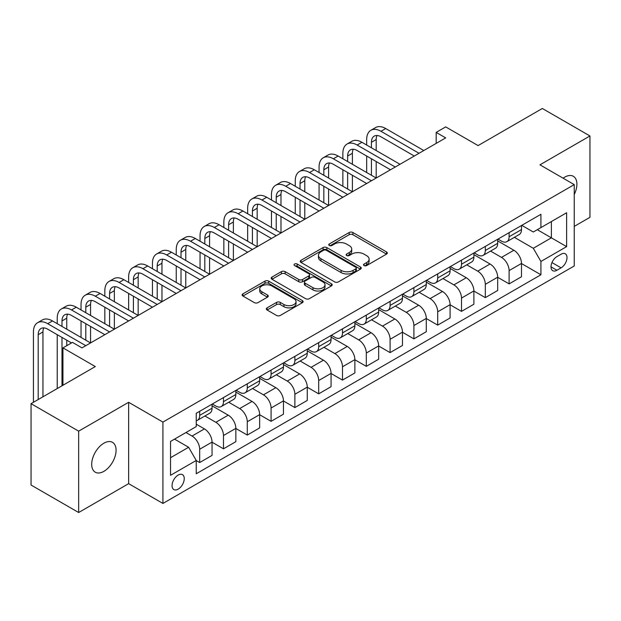 <?xml version="1.0" encoding="UTF-8"?>
<svg xmlns="http://www.w3.org/2000/svg" width="621" height="621" viewBox="0 0 621 621"><rect width="100%" height="100%" fill="white"/><g stroke="black" fill="none" stroke-linecap="round" stroke-linejoin="round"><path stroke-width="0.93" d="M364.061 265.563A1.847 1.071 0 0 0 366.677 265.563L386.541 254.098A2.647 1.529 0 0 0 387.318 253.019A2.647 1.529 0 0 0 386.541 251.94L352.899 232.518A2.647 1.529 0 0 0 349.157 232.518L329.293 243.983A1.847 1.071 0 0 0 328.757 244.736A1.847 1.071 0 0 0 329.293 245.497A1.847 1.071 0 0 0 331.917 245.497L334.486 244.006A8.461 4.883 0 0 1 346.448 244.006L349.25 245.629A8.461 4.883 0 0 1 351.727 249.083A8.461 4.883 0 0 1 349.25 252.537L346.681 254.02A1.847 1.071 0 0 0 346.138 254.773A1.847 1.071 0 0 0 346.681 255.526A1.847 1.071 0 0 0 349.297 255.526L351.866 254.043A8.461 4.883 0 0 1 363.828 254.043L366.631 255.666A8.461 4.883 0 0 1 369.115 259.12A8.461 4.883 0 0 1 366.631 262.574L364.061 264.057A1.847 1.071 0 0 0 363.518 264.81A1.847 1.071 0 0 0 364.061 265.563L364.061 264.057M103.886 471.347A17.233 9.952 120 0 0 115.149 456.156A17.233 9.952 120 0 0 112.502 442.346A17.233 9.952 120 0 0 103.886 443.2A17.233 9.952 120 0 0 92.63 458.383A17.233 9.952 120 0 0 95.269 472.201A17.233 9.952 120 0 0 103.886 471.347M574.239 194.497A17.233 9.952 120 0 0 573.338 176.286A17.233 9.952 120 0 0 564.722 177.14A17.233 9.952 120 0 0 563.115 178.188M178.157 489.154A8.616 4.976 120 0 0 183.785 481.562A8.616 4.976 120 0 0 182.465 474.654A8.616 4.976 120 0 0 178.157 475.081A8.616 4.976 120 0 0 172.522 482.68A8.616 4.976 120 0 0 173.849 489.581A8.616 4.976 120 0 0 178.157 489.154M267.1 307.837A2.647 1.529 0 0 0 266.324 308.916A2.647 1.529 0 0 0 267.1 309.995L276.539 315.452A2.647 1.529 0 0 0 280.281 315.452L302.334 302.714A2.647 1.529 0 0 0 303.11 301.635A2.647 1.529 0 0 0 302.334 300.556L268.691 281.134A2.647 1.529 0 0 0 264.95 281.134L242.896 293.865A2.647 1.529 0 0 0 242.12 294.944A2.647 1.529 0 0 0 242.896 296.023L254.3 302.606A2.647 1.529 0 0 0 258.033 302.606L267.472 297.156A2.647 1.529 0 0 0 268.249 296.077A2.647 1.529 0 0 0 267.472 294.998L261.821 291.738A7.072 4.083 0 0 1 259.749 288.85A7.072 4.083 0 0 1 264.111 285.078A7.072 4.083 0 0 1 271.819 285.963L293.974 298.748A7.072 4.083 0 0 1 296.038 301.635A7.072 4.083 0 0 1 291.676 305.408A7.072 4.083 0 0 1 283.968 304.523L280.281 302.388A2.647 1.529 0 0 0 276.539 302.388L267.1 307.837L267.1 309.995M574.239 226.393L589.95 217.327L589.95 135.968L542.343 108.481L478.077 145.586L445.699 126.894L436.183 132.397L445.699 137.893L81.988 347.876L72.471 342.381L62.946 347.876L62.946 385.261M78.657 431.16L78.657 512.519L128.64 483.658L128.64 402.299L78.657 431.16L31.05 403.673L95.316 366.569L62.946 347.876M128.64 402.299L162.919 422.094L574.239 184.616L574.239 265.974L162.919 503.445L162.919 422.094M589.95 135.968L539.96 164.829L574.239 184.616M334.672 281.887A2.647 1.529 0 0 0 338.406 281.887L360.467 269.157A2.647 1.529 0 0 0 361.236 268.078A2.647 1.529 0 0 0 360.467 266.999L326.817 247.569A2.647 1.529 0 0 0 323.083 247.569L301.03 260.308A2.647 1.529 0 0 0 300.254 261.387A2.647 1.529 0 0 0 301.03 262.466L334.672 281.887M295.317 265.967A1.847 1.071 0 0 1 297.195 266.223L297.195 264.026L331.397 283.774A2.647 1.529 0 0 1 332.173 284.853A2.647 1.529 0 0 1 331.397 285.932L309.343 298.67A2.647 1.529 0 0 1 305.602 298.67L271.959 279.24L271.959 277.082A2.647 1.529 0 0 0 271.183 278.161A2.647 1.529 0 0 0 271.959 279.24M271.959 277.082L281.398 271.633A2.647 1.529 0 0 1 285.14 271.633L298.786 279.512A2.647 1.529 0 0 0 302.52 279.512L308.784 275.895A2.647 1.529 0 0 0 309.561 274.816A2.647 1.529 0 0 0 308.784 273.737L294.579 265.54A1.847 1.071 0 0 1 294.036 264.787A1.847 1.071 0 0 1 295.177 263.793A1.847 1.071 0 0 1 297.195 264.026M78.657 512.519L31.05 485.032L31.05 403.673M561.097 254.214L556.913 256.628A8.345 4.821 120 0 0 551.456 263.987A8.345 4.821 120 0 0 552.737 270.678A8.345 4.821 120 0 0 556.913 270.259L561.097 267.845A8.345 4.821 120 0 0 566.554 260.486A8.345 4.821 120 0 0 565.273 253.795A8.345 4.821 120 0 0 561.097 254.214M521.78 225.353L533.299 232.006L540.914 227.604L540.914 214.299L196.244 413.291L196.244 426.596L170.534 441.438L170.534 475.306L196.244 460.464L196.244 473.761L540.914 274.769L540.914 261.464L533.299 248.276L514.367 237.338M540.914 227.604L566.624 212.762L566.624 246.622L540.914 261.464M128.64 483.658L162.919 503.445M436.183 132.397L436.183 143.389M537.297 229.692L551.386 237.827L551.386 221.557L566.624 212.762M533.299 248.276L551.386 237.827L566.624 246.622M170.534 457.708L188.629 447.267L174.532 439.132M196.244 460.572L199.675 462.552L199.675 449.247A10.774 6.218 -120 0 0 192.052 436.051L185.958 432.534M199.675 462.552L212.048 455.403L212.048 442.098A10.774 6.218 -120 0 0 204.433 428.909L196.244 424.182M212.048 442.206L223.475 448.804L223.475 435.507A10.774 6.218 -120 0 0 215.86 422.311L204.922 416M223.475 448.804L235.856 441.663L235.856 428.358A10.774 6.218 -120 0 0 228.233 415.162L212.048 405.816M235.856 428.467L247.282 435.065L247.282 421.76A10.774 6.218 -120 0 0 239.659 408.571L228.722 402.253M247.282 435.065L259.656 427.916L259.656 414.618A10.774 6.218 -120 0 0 252.041 401.422L235.856 392.076M259.656 414.727L271.082 421.325L271.082 408.02A10.774 6.218 -120 0 0 263.467 394.824L252.53 388.513M271.082 421.325L283.463 414.176L283.463 400.871A10.774 6.218 -120 0 0 275.84 387.683L259.656 378.336M283.463 400.98L294.882 407.578L294.882 394.273A10.774 6.218 -120 0 0 287.267 381.084L276.329 374.766M294.882 407.578L307.263 400.436L307.263 387.131A10.774 6.218 -120 0 0 299.648 373.935L283.463 364.589M307.263 387.24L318.689 393.838L318.689 380.533A10.774 6.218 -120 0 0 311.074 367.337L300.137 361.026M318.689 393.838L331.063 386.689L331.063 373.384A10.774 6.218 -120 0 0 323.448 360.196L307.263 350.849M331.063 373.5L342.489 380.091L342.489 366.794A10.774 6.218 -120 0 0 334.874 353.597L323.937 347.286M342.489 380.091L354.87 372.949L354.87 359.644A10.774 6.218 -120 0 0 347.255 346.448L331.063 337.102M354.87 359.753L366.297 366.351L366.297 353.046A10.774 6.218 -120 0 0 358.674 339.858L347.744 333.539M366.297 366.351L378.67 359.202L378.67 345.905A10.774 6.218 -120 0 0 371.055 332.709L354.87 323.362M378.67 346.013L390.097 352.612L390.097 339.307A10.774 6.218 -120 0 0 382.482 326.11L371.544 319.799M390.097 352.612L402.478 345.462L402.478 332.157A10.774 6.218 -120 0 0 394.855 318.969L378.67 309.623M402.478 332.266L413.904 338.864L413.904 325.559A10.774 6.218 -120 0 0 406.281 312.371L395.344 306.052M413.904 338.864L426.278 331.723L426.278 318.418A10.774 6.218 -120 0 0 418.663 305.221L402.478 295.875M426.278 318.526L437.704 325.125L437.704 311.82A10.774 6.218 -120 0 0 430.089 298.623L419.152 292.312M437.704 325.125L450.085 317.975L450.085 304.67A10.774 6.218 -120 0 0 442.462 291.482L426.278 282.136M450.085 304.787L461.504 311.377L461.504 298.08A10.774 6.218 -120 0 0 453.889 284.884L442.952 278.573M461.504 311.377L473.885 304.236L473.885 290.931A10.774 6.218 -120 0 0 466.27 277.734L450.085 268.396M473.885 291.039L485.312 297.638L485.312 284.333A10.774 6.218 -120 0 0 477.696 271.144L466.759 264.825M485.312 297.638L497.685 290.488L497.685 277.191A10.774 6.218 -120 0 0 490.07 263.995L473.885 254.649M497.685 277.3L509.111 283.898L509.111 270.593A10.774 6.218 -120 0 0 501.496 257.397L490.559 251.086M509.111 283.898L521.493 276.749L521.493 263.444A10.774 6.218 -120 0 0 513.877 250.255L497.685 240.909M497.972 239.093L501.496 241.127A10.774 6.218 -120 0 0 506.883 241.662A10.774 6.218 -120 0 0 509.111 236.733L509.111 232.658M474.172 252.832L477.696 254.866A10.774 6.218 -120 0 0 483.084 255.402A10.774 6.218 -120 0 0 485.312 250.473L485.312 246.405M450.365 266.58L453.889 268.614A10.774 6.218 -120 0 0 459.276 269.149A10.774 6.218 -120 0 0 461.504 264.212L461.504 260.145M426.565 280.319L430.089 282.353A10.774 6.218 -120 0 0 435.476 282.889A10.774 6.218 -120 0 0 437.704 277.96L437.704 273.892M402.757 294.067L406.281 296.101A10.774 6.218 -120 0 0 411.669 296.628A10.774 6.218 -120 0 0 413.904 291.699L413.904 287.632M378.957 307.806L382.482 309.84A10.774 6.218 -120 0 0 387.869 310.376A10.774 6.218 -120 0 0 390.097 305.439L390.097 301.371M355.158 321.546L358.674 323.58A10.774 6.218 -120 0 0 364.061 324.115A10.774 6.218 -120 0 0 366.297 319.186L366.297 315.119M331.35 335.293L334.874 337.327A10.774 6.218 -120 0 0 340.261 337.863A10.774 6.218 -120 0 0 342.489 332.926L342.489 328.858M307.55 349.033L311.074 351.067A10.774 6.218 -120 0 0 316.454 351.602A10.774 6.218 -120 0 0 318.689 346.673L318.689 342.606M283.743 362.78L287.267 364.814A10.774 6.218 -120 0 0 292.654 365.342A10.774 6.218 -120 0 0 294.882 360.413L294.882 356.345M259.943 376.52L263.467 378.554A10.774 6.218 -120 0 0 268.854 379.089A10.774 6.218 -120 0 0 271.082 374.152L271.082 370.085M236.135 390.26L239.659 392.293A10.774 6.218 -120 0 0 245.047 392.829A10.774 6.218 -120 0 0 247.282 387.9L247.282 383.832M212.335 404.007L215.86 406.041A10.774 6.218 -120 0 0 221.247 406.569A10.774 6.218 -120 0 0 223.475 401.64L223.475 397.572M521.493 263.552L540.914 274.769M506.883 241.662L519.265 234.513A10.774 6.218 -120 0 0 521.493 229.584L521.493 225.516M483.084 255.402L495.457 248.26A10.774 6.218 -120 0 0 497.685 243.323L497.685 239.256M459.276 269.149L471.657 262A10.774 6.218 -120 0 0 473.885 257.071L473.885 253.003M435.476 282.889L447.85 275.74A10.774 6.218 -120 0 0 450.085 270.81L450.085 266.743M411.669 296.628L424.05 289.487A10.774 6.218 -120 0 0 426.278 284.55L426.278 280.482M387.869 310.376L400.242 303.227A10.774 6.218 -120 0 0 402.478 298.297L402.478 294.23M364.061 324.115L376.442 316.974A10.774 6.218 -120 0 0 378.67 312.037L378.67 307.969M340.261 337.863L352.635 330.714A10.774 6.218 -120 0 0 354.87 325.784L354.87 321.717M316.454 351.602L328.835 344.453A10.774 6.218 -120 0 0 331.063 339.524L331.063 335.456M292.654 365.342L305.035 358.201A10.774 6.218 -120 0 0 307.263 353.264L307.263 349.196M268.854 379.089L281.228 371.94A10.774 6.218 -120 0 0 283.463 367.011L283.463 362.943M245.047 392.829L257.428 385.68A10.774 6.218 -120 0 0 259.656 380.751L259.656 376.683M221.247 406.569L233.62 399.427A10.774 6.218 -120 0 0 235.856 394.498L235.856 390.43M196.244 420.751A10.774 6.218 -120 0 0 197.439 420.316L209.82 413.167A10.774 6.218 -120 0 0 212.048 408.238L212.048 404.17M197.439 420.316A10.774 6.218 -120 0 0 199.675 415.387L199.675 411.319M188.629 447.267L196.244 460.464M364.806 265.827L366.631 264.771A8.461 4.883 0 0 0 369.115 261.317L369.115 259.12M351.727 249.083L351.727 251.28A8.461 4.883 0 0 1 349.25 254.734L347.418 255.79M386.503 254.121L352.899 234.715A2.647 1.529 0 0 0 349.157 234.715L330.038 245.753M360.428 269.172L326.817 249.766A2.647 1.529 0 0 0 323.083 249.766L301.061 262.481M355.794 268.831A1.847 1.071 0 0 0 356.338 268.078A1.847 1.071 0 0 0 355.794 267.317L326.258 250.271A1.847 1.071 0 0 0 323.642 250.271L320.933 251.831A8.461 4.883 0 0 0 318.457 255.285A8.461 4.883 0 0 0 320.933 258.74L341.123 270.391A8.461 4.883 0 0 0 353.085 270.391L355.794 268.831L355.794 271.028A1.847 1.071 0 0 0 356.338 270.275L356.338 268.078M318.457 255.285L318.457 257.482A8.461 4.883 0 0 0 320.933 260.936L320.933 258.74M355.794 271.028L353.085 272.596A8.461 4.883 0 0 1 341.123 272.596L320.933 260.936M271.998 279.264L281.398 273.838L281.398 271.633M309.561 274.816L309.561 277.02A2.647 1.529 0 0 1 308.784 278.099L302.52 281.709A2.647 1.529 0 0 1 298.786 281.709L285.14 273.838A2.647 1.529 0 0 0 281.398 273.838M297.195 266.223L331.366 285.955M312.945 287.686A7.072 4.083 0 0 0 320.646 288.571A7.072 4.083 0 0 0 325.016 284.798A7.072 4.083 0 0 0 322.943 281.911L315.134 277.408A2.647 1.529 0 0 0 311.4 277.408L305.136 281.026A2.647 1.529 0 0 0 304.368 282.105A2.647 1.529 0 0 0 305.136 283.184L312.945 287.686L312.945 289.891A7.072 4.083 0 0 0 320.646 290.775A7.072 4.083 0 0 0 325.016 287.003L325.016 284.798M304.368 282.105L304.368 284.302A2.647 1.529 0 0 0 305.136 285.381L305.136 283.184M312.945 289.891L305.136 285.381M296.038 301.635L296.038 303.832A7.072 4.083 0 0 1 291.676 307.605A7.072 4.083 0 0 1 283.968 306.72L280.281 304.593A2.647 1.529 0 0 0 276.539 304.593L267.139 310.019M259.749 288.85L259.749 291.047A7.072 4.083 0 0 0 261.821 293.935L261.821 291.738M267.441 297.18L261.821 293.935M302.303 302.738L268.691 283.331A2.647 1.529 0 0 0 264.95 283.331L242.927 296.046M366.677 145.035L366.677 139.539A20.198 11.659 60 0 1 370.861 130.294L375.62 127.546A20.198 11.659 60 0 1 385.719 128.547L423.801 150.538M370.861 130.294A20.198 11.659 60 0 1 380.96 131.295L419.043 153.286M414.285 156.034L380.96 136.791A13.468 7.77 -120 0 0 374.222 136.123A13.468 7.77 -120 0 0 371.436 142.287L371.436 147.782M377.04 135.502A13.468 7.77 -120 0 0 376.194 139.539L376.194 150.538M371.436 158.782L371.436 175.269M376.194 161.53L376.194 178.017L338.111 156.034L333.353 158.782L371.436 180.765M366.677 172.522L366.677 156.034M342.87 158.782L342.87 153.286A20.198 11.659 60 0 1 347.054 144.041L351.82 141.285A20.198 11.659 60 0 1 361.919 142.287L400.002 164.278M347.054 144.041A20.198 11.659 60 0 1 357.153 145.035L395.243 167.026M390.477 169.774L357.153 150.538A13.468 7.77 -120 0 0 350.423 149.871A13.468 7.77 -120 0 0 347.636 156.034L347.636 161.53M353.24 149.25A13.468 7.77 -120 0 0 352.394 153.286L352.394 164.278M347.636 172.522L347.636 189.017M352.394 175.269L352.394 191.765L314.311 169.774L309.545 172.522L347.636 194.513M342.87 186.269L342.87 169.774M366.677 183.521L333.353 164.278A13.468 7.77 -120 0 0 326.615 163.61A13.468 7.77 -120 0 0 323.828 169.774L323.828 175.269M329.433 162.989A13.468 7.77 -120 0 0 328.587 167.026L328.587 178.017M323.828 186.269L323.828 202.756M328.587 189.017L328.587 205.504L290.504 183.521L285.745 186.269L323.828 208.252M319.07 200.009L319.07 183.521M319.07 172.522L319.07 167.026A20.198 11.659 60 0 1 323.254 157.781A20.198 11.659 60 0 1 333.353 158.782M323.254 157.781L328.012 155.033A20.198 11.659 60 0 1 338.111 156.034M342.87 197.261L309.545 178.017A13.468 7.77 -120 0 0 302.815 177.35A13.468 7.77 -120 0 0 300.028 183.521L300.028 189.017M305.633 176.729A13.468 7.77 -120 0 0 304.787 180.765L304.787 191.765M300.028 200.009L300.028 216.496M304.787 202.756L304.787 219.252L266.704 197.261L261.938 200.009L300.028 222M295.262 213.748L295.262 197.261M295.262 186.269L295.262 180.765A20.198 11.659 60 0 1 299.446 171.52A20.198 11.659 60 0 1 309.545 172.522M299.446 171.52L304.212 168.772A20.198 11.659 60 0 1 314.311 169.774M319.07 211L285.745 191.765A13.468 7.77 -120 0 0 279.015 191.097A13.468 7.77 -120 0 0 276.221 197.261L276.221 202.756M281.825 190.476A13.468 7.77 -120 0 0 280.987 194.513L280.987 205.504M276.221 213.748L276.221 230.244M280.987 216.496L280.987 232.991L242.896 211L238.138 213.748L276.221 235.739M271.462 227.496L271.462 211M271.462 200.009L271.462 194.513A20.198 11.659 60 0 1 275.646 185.268A20.198 11.659 60 0 1 285.745 186.269M275.646 185.268L280.405 182.52A20.198 11.659 60 0 1 290.504 183.521M295.262 224.748L261.938 205.504A13.468 7.77 -120 0 0 255.208 204.837A13.468 7.77 -120 0 0 252.421 211L252.421 216.496M258.025 204.216A13.468 7.77 -120 0 0 257.179 208.252L257.179 219.252M252.421 227.496L252.421 243.983M257.179 230.244L257.179 246.731L219.097 224.748L214.338 227.496L252.421 249.479M247.663 241.235L247.663 224.748M247.663 213.748L247.663 208.252A20.198 11.659 60 0 1 251.839 199.007A20.198 11.659 60 0 1 261.938 200.009M251.839 199.007L256.605 196.259A20.198 11.659 60 0 1 266.704 197.261M271.462 238.487L238.138 219.252A13.468 7.77 -120 0 0 231.408 218.584A13.468 7.77 -120 0 0 228.613 224.748L228.613 230.244M234.218 217.963A13.468 7.77 -120 0 0 233.38 222L233.38 232.991M228.613 241.235L228.613 257.731M233.38 243.983L233.38 260.478L195.289 238.487L190.531 241.235L228.613 263.226M223.855 254.983L223.855 238.487M223.855 227.496L223.855 222A20.198 11.659 60 0 1 228.039 212.755A20.198 11.659 60 0 1 238.138 213.748M228.039 212.755L232.797 209.999A20.198 11.659 60 0 1 242.896 211M247.663 252.227L214.338 232.991A13.468 7.77 -120 0 0 207.6 232.324A13.468 7.77 -120 0 0 204.814 238.487L204.814 243.983M210.418 231.703A13.468 7.77 -120 0 0 209.572 235.739L209.572 246.731M204.814 254.983L204.814 271.47M209.572 257.731L209.572 274.218L171.489 252.227L166.731 254.983L204.814 276.966M200.055 268.722L200.055 252.227M200.055 241.235L200.055 235.739A20.198 11.659 60 0 1 204.239 226.494A20.198 11.659 60 0 1 214.338 227.496M204.239 226.494L208.998 223.746A20.198 11.659 60 0 1 219.097 224.748M223.855 265.974L190.531 246.731A13.468 7.77 -120 0 0 183.8 246.063A13.468 7.77 -120 0 0 181.014 252.235L181.014 257.731M186.611 245.442A13.468 7.77 -120 0 0 185.772 249.479L185.772 260.478M181.014 268.722L181.014 285.21M185.772 271.47L185.772 287.958L147.689 265.974L142.923 268.722L181.014 290.713M176.248 282.462L176.248 265.974M176.248 254.983L176.248 249.479A20.198 11.659 60 0 1 180.432 240.234A20.198 11.659 60 0 1 190.531 241.235M180.432 240.234L185.19 237.486A20.198 11.659 60 0 1 195.289 238.487M200.055 279.714L166.731 260.478A13.468 7.77 -120 0 0 159.993 259.811A13.468 7.77 -120 0 0 157.206 265.974L157.206 271.47M162.811 259.19A13.468 7.77 -120 0 0 161.965 263.226L161.965 274.218M157.206 282.462L157.206 298.957M161.965 285.21L161.965 301.705L123.882 279.714L119.123 282.462L157.206 304.453M152.448 296.209L152.448 279.714M152.448 268.722L152.448 263.226A20.198 11.659 60 0 1 156.632 253.981A20.198 11.659 60 0 1 166.731 254.983M156.632 253.981L161.39 251.233A20.198 11.659 60 0 1 171.489 252.227M176.248 293.461L142.923 274.218A13.468 7.77 -120 0 0 136.193 273.55A13.468 7.77 -120 0 0 133.406 279.714L133.406 285.21M139.011 272.93A13.468 7.77 -120 0 0 138.165 276.966L138.165 287.958M133.406 296.209L133.406 312.697M138.165 298.957L138.165 315.445L100.082 293.461L95.316 296.209L133.406 318.193M128.64 309.949L128.64 293.461M128.64 282.462L128.64 276.966A20.198 11.659 60 0 1 132.824 267.721A20.198 11.659 60 0 1 142.923 268.722M132.824 267.721L137.59 264.973A20.198 11.659 60 0 1 147.689 265.974M152.448 307.201L119.123 287.965A13.468 7.77 -120 0 0 112.393 287.298A13.468 7.77 -120 0 0 109.599 293.461L109.599 298.957M115.203 286.677A13.468 7.77 -120 0 0 114.365 290.713L114.365 301.705M109.599 309.949L109.599 326.444M114.365 312.697L114.365 329.192L76.274 307.201L71.516 309.949L109.599 331.94M104.84 323.696L104.84 307.201M104.84 296.209L104.84 290.713A20.198 11.659 60 0 1 109.024 281.46A20.198 11.659 60 0 1 119.123 282.462M109.024 281.46L113.783 278.713A20.198 11.659 60 0 1 123.882 279.714M128.64 320.941L95.316 301.705A13.468 7.77 -120 0 0 88.586 301.038A13.468 7.77 -120 0 0 85.799 307.201L85.799 312.697M91.403 300.417A13.468 7.77 -120 0 0 90.557 304.453L90.557 315.445M85.799 323.696L85.799 340.184M90.557 326.444L90.557 342.932L52.474 320.941L47.716 323.696L85.799 345.68M81.041 337.436L81.041 320.941M81.041 309.949L81.041 304.453A20.198 11.659 60 0 1 85.217 295.208A20.198 11.659 60 0 1 95.316 296.209M85.217 295.208L89.983 292.46A20.198 11.659 60 0 1 100.082 293.461M104.84 334.688L71.516 315.445A13.468 7.77 -120 0 0 64.786 314.777A13.468 7.77 -120 0 0 61.991 320.941L61.991 326.444M67.596 314.156A13.468 7.77 -120 0 0 66.757 318.193L66.757 329.192M61.991 337.436L61.991 385.812M66.757 340.184L66.757 345.68M57.233 388.56L57.233 334.688M57.233 323.696L57.233 318.193A20.198 11.659 60 0 1 61.417 308.947A20.198 11.659 60 0 1 71.516 309.949M61.417 308.947L66.175 306.2A20.198 11.659 60 0 1 76.274 307.201M71.516 342.932L47.716 329.192A13.468 7.77 -120 0 0 40.978 328.525A13.468 7.77 -120 0 0 38.192 334.688L38.192 399.551M43.796 327.904A13.468 7.77 -120 0 0 42.95 331.94L42.95 396.803M33.433 402.299L33.433 331.94A20.198 11.659 60 0 1 37.617 322.695A20.198 11.659 60 0 1 47.716 323.696M37.617 322.695L42.375 319.947A20.198 11.659 60 0 1 52.474 320.941M192.052 436.051L204.433 428.909M215.86 422.311L228.233 415.162M239.659 408.571L252.041 401.422M263.467 394.824L275.84 387.683M287.267 381.084L299.648 373.935M311.074 367.337L323.448 360.196M334.874 353.597L347.255 346.448M358.674 339.858L371.055 332.709M382.482 326.11L394.855 318.969M406.281 312.371L418.663 305.221M430.089 298.623L442.462 291.482M453.889 284.884L466.27 277.734M477.696 271.144L490.07 263.995M501.496 257.397L513.877 250.255M509.111 236.733L521.493 229.584M509.111 270.593L521.493 263.444M485.312 284.333L497.685 277.191M485.312 250.473L497.685 243.323M461.504 298.08L473.885 290.931M461.504 264.212L473.885 257.071M437.704 311.82L450.085 304.67M437.704 277.96L450.085 270.81M413.904 325.559L426.278 318.418M413.904 291.699L426.278 284.55M390.097 339.307L402.478 332.157M390.097 305.439L402.478 298.297M366.297 353.046L378.67 345.905M366.297 319.186L378.67 312.037M342.489 366.794L354.87 359.644M342.489 332.926L354.87 325.784M318.689 380.533L331.063 373.384M318.689 346.673L331.063 339.524M294.882 394.273L307.263 387.131M294.882 360.413L307.263 353.264M271.082 408.02L283.463 400.871M271.082 374.152L283.463 367.011M247.282 421.76L259.656 414.618M247.282 387.9L259.656 380.751M223.475 435.507L235.856 428.358M223.475 401.64L235.856 394.498M199.675 449.247L212.048 442.098M199.675 415.387L212.048 408.238M551.968 262.574L561.097 267.845M551.006 266.851L556.913 270.259M366.631 264.771L366.631 262.574M346.681 255.526L346.681 254.02M349.25 254.734L349.25 252.537M329.293 245.497L329.293 243.983M349.157 234.715L349.157 232.518M352.899 234.715L352.899 232.518M386.541 254.098L386.541 251.94M301.03 262.466L301.03 260.308M323.083 249.766L323.083 247.569M326.817 249.766L326.817 247.569M360.467 269.157L360.467 266.999M341.123 272.596L341.123 270.391M353.085 272.596L353.085 270.391M285.14 273.838L285.14 271.633M298.786 281.709L298.786 279.512M302.52 281.709L302.52 279.512M308.784 278.099L308.784 275.895M331.397 285.932L331.397 283.774M276.539 304.593L276.539 302.388M280.281 304.593L280.281 302.388M283.968 306.72L283.968 304.523M267.472 297.156L267.472 294.998M242.896 296.023L242.896 293.865M264.95 283.331L264.95 281.134M268.691 283.331L268.691 281.134M302.334 302.714L302.334 300.556M385.719 128.547L380.96 131.295M376.194 139.539L371.436 142.287M361.919 142.287L357.153 145.035M352.394 153.286L347.636 156.034M328.587 167.026L323.828 169.774M304.787 180.765L300.028 183.521M280.987 194.513L276.221 197.261M257.179 208.252L252.421 211M233.38 222L228.613 224.748M209.572 235.739L204.814 238.487M185.772 249.479L181.014 252.235M161.965 263.226L157.206 265.974M138.165 276.966L133.406 279.714M114.365 290.713L109.599 293.461M90.557 304.453L85.799 307.201M66.757 318.193L61.991 320.941M42.95 331.94L38.192 334.688"/></g></svg>
